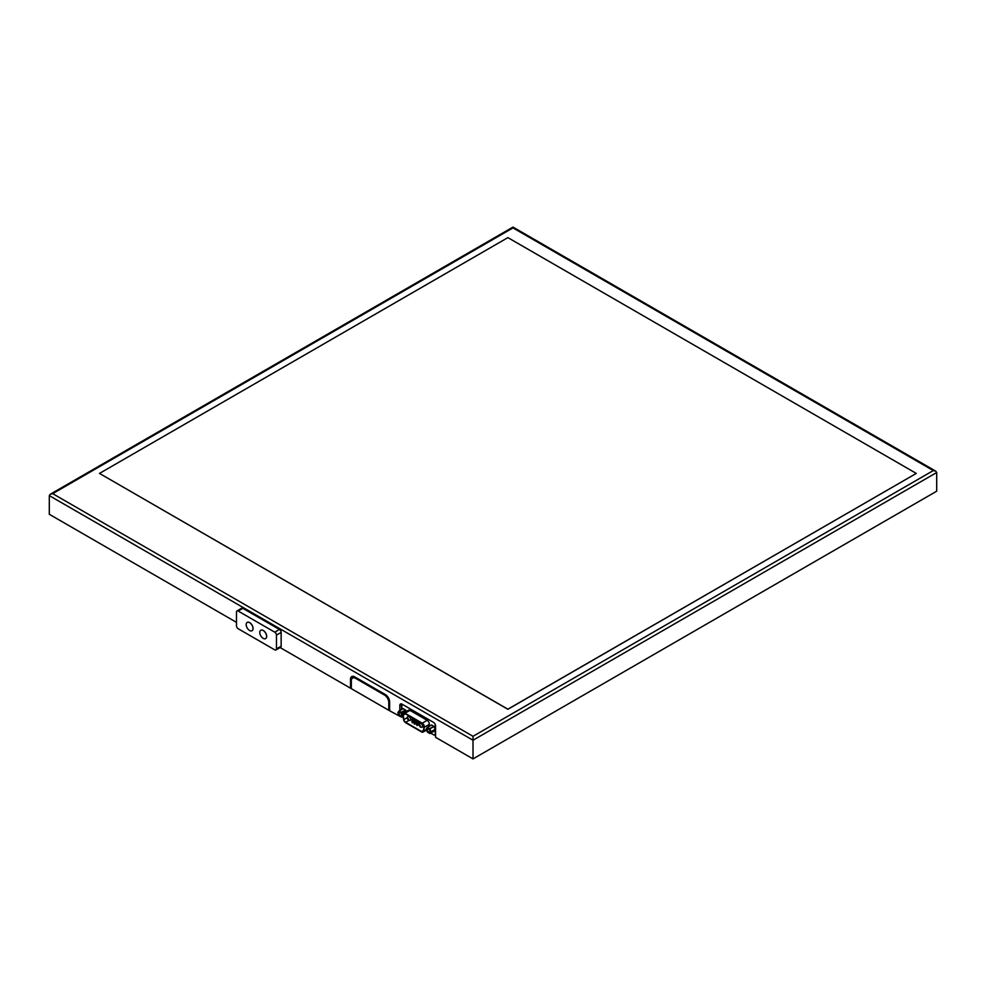 <?xml version="1.0" encoding="UTF-8"?>
<svg xmlns="http://www.w3.org/2000/svg" width="986" height="986" viewBox="0 0 986 986"><rect width="100%" height="100%" fill="white"/><g stroke="black" fill="none" stroke-linecap="round" stroke-linejoin="round"><path stroke-width="1.48" d="M356.439 677.863L355.589 678.343A6.015 3.476 -120 0 0 352.581 678.048A6.015 3.476 -120 0 0 351.336 680.808L351.336 688.659L388.78 710.277L388.78 702.414L389.63 701.921L389.63 710.77L399.835 716.267M351.336 687.686L350.486 688.179L280.147 647.568M399.835 710.499L399.835 705.36A3.007 1.738 60 0 1 400.464 703.992A3.007 1.738 60 0 1 401.968 704.14L433.446 722.307A3.007 1.738 60 0 1 435.565 725.992L435.565 737.294L473.009 758.912L936.7 491.201L936.7 472.528L935.702 471.135L512.991 227.088L512.991 227.902L512.991 227.088L50.298 494.232L49.3 495.613L49.3 514.285L236.48 622.351M473.009 758.912L473.009 740.24L936.7 472.528M352.705 676.297A6.015 3.476 -120 0 0 352.187 678.343L350.486 679.329L350.486 688.179M350.486 679.329A6.015 3.476 60 0 1 351.731 676.581A6.015 3.476 60 0 1 354.738 676.877L385.366 694.563A6.015 3.476 -120 0 1 389.63 701.921M50.298 494.232L52.702 493.653L473.009 736.308L473.009 740.24L49.3 495.613M99.5 473.416L507.889 709.291L916.277 473.416L507.889 709.193L99.5 473.416L507.889 237.626L916.277 473.416M935.702 471.135L933.298 470.568L512.991 227.902L52.702 493.653M401.573 703.955A3.007 1.738 -120 0 0 401.536 704.386L401.536 709.526M275.969 649.984A2.403 1.393 -120 0 1 274.761 649.86L238.181 628.735A2.403 1.393 -120 0 1 236.48 625.79L236.48 612.035A2.403 1.393 -120 0 1 236.973 610.938L241.656 608.226A2.403 1.393 60 0 1 242.864 608.35L279.445 629.475A2.403 1.393 60 0 1 281.146 632.42L281.146 646.175A2.403 1.393 60 0 1 280.653 647.272L275.969 649.984A2.403 1.393 -120 0 0 276.462 648.874L281.146 646.175M236.973 610.938A2.403 1.393 -120 0 1 238.181 611.049L274.761 632.174A2.403 1.393 -120 0 1 276.462 635.12L276.462 648.874M252.034 630.72A4.819 2.773 -120 0 0 252.071 630.695A4.819 2.773 -120 0 0 252.81 626.837A4.819 2.773 -120 0 0 249.668 622.597A4.819 2.773 -120 0 0 247.264 622.363A4.819 2.773 -120 0 0 247.215 622.388M265.604 638.608L265.69 638.558A4.819 2.773 -120 0 0 265.69 638.558A4.819 2.773 -120 0 0 266.43 634.701A4.819 2.773 -120 0 0 263.274 630.461A4.819 2.773 -120 0 0 260.871 630.214A4.819 2.773 -120 0 0 260.834 630.239L260.785 630.264A4.819 2.773 60 0 1 263.2 630.51A4.819 2.773 60 0 1 266.343 634.75A4.819 2.773 60 0 1 265.604 638.608A4.819 2.773 60 0 1 260.785 635.822A4.819 2.773 60 0 1 260.785 630.264M249.581 622.647A4.819 2.773 60 0 1 252.724 626.886A4.819 2.773 60 0 1 251.985 630.744A4.819 2.773 60 0 1 247.178 627.959A4.819 2.773 60 0 1 247.178 622.412A4.819 2.773 60 0 1 249.581 622.647M414.058 723.527L414.773 724.18L418.964 721.678M427.369 727.348L426.235 728.962L427.369 732.068L429.896 733.572L431.055 731.932L429.921 728.827L427.369 727.348M427.431 727.311L431.597 724.981L427.517 727.335M433.939 731.218L435.134 729.381L433.852 726.288L431.597 724.981M429.921 731.181A1.799 1.048 -120 0 0 429.132 729.369A1.799 1.048 -120 0 0 427.739 728.888A1.799 1.048 -120 0 0 427.739 730.971A1.799 1.048 -120 0 0 429.551 732.006A1.799 1.048 -120 0 0 429.921 731.181M406.207 711.51L405.653 710.105L401.573 712.459L399.047 710.955L397.888 712.595L399.022 715.7L401.548 717.204L402.707 715.565L401.573 712.459M399.084 710.943L403.249 708.614L399.17 710.968M405.653 710.105L403.249 708.614M399.047 710.955L403.126 708.601M401.573 714.813A1.799 1.048 -120 0 0 400.784 713.001A1.799 1.048 -120 0 0 399.392 712.521A1.799 1.048 -120 0 0 399.392 714.603A1.799 1.048 -120 0 0 401.203 715.639A1.799 1.048 -120 0 0 401.573 714.813M433.446 722.319L403.151 704.817A1.799 1.048 -120 0 0 402.239 704.731A1.799 1.048 -120 0 0 401.869 705.557L401.869 709.328M402.51 716.637A1.799 1.048 -120 0 0 403.151 717.204L403.237 717.253M425.989 730.392L426.926 730.934M430.697 733.103L433.963 734.989A1.799 1.048 -120 0 0 434.863 735.075A1.799 1.048 -120 0 0 435.233 734.25L435.233 724.821A1.799 1.048 -120 0 0 435.183 724.365M403.508 713.075A3.007 1.738 -120 0 0 402.917 714.899L403.557 719.472A3.007 1.738 60 0 0 405.653 722.713L421.589 731.92A3.007 1.738 60 0 0 423.093 732.068A3.007 1.738 60 0 0 423.684 731.094L424.325 727.261A3.007 1.738 60 0 0 422.23 723.169L405.012 713.223A3.007 1.738 -120 0 0 403.508 713.075L408.438 710.228A3.007 1.738 60 0 1 409.942 710.376L427.172 720.322A3.007 1.738 -120 0 1 429.255 724.414L428.922 726.448M403.89 719.595L403.249 715.023A2.527 1.454 60 0 1 403.742 713.494A2.527 1.454 60 0 1 405.012 713.617L422.23 723.564A2.527 1.454 60 0 1 423.992 727.002L423.351 730.836A2.527 1.454 60 0 1 422.858 731.649A2.527 1.454 60 0 1 421.589 731.526L405.653 722.319A2.527 1.454 60 0 1 403.89 719.595L407.304 717.623M411.162 719.805L413.196 720.976M414.403 721.678L415.55 722.344M416.758 723.034L417.904 723.699M423.068 726.682L423.955 727.187M388.78 710.277L389.63 709.784M352.581 678.048L354.282 677.074A6.015 3.476 60 0 1 354.738 676.877M355.589 678.343L384.515 695.056L385.366 694.563M388.78 702.414A6.015 3.476 -120 0 0 384.515 695.056M473.009 736.308L933.298 470.568M401.536 704.386L399.835 705.36M276.462 635.12L281.146 632.42M238.181 611.049L242.864 608.35M274.761 632.174L279.445 629.475M421.022 723.588A2.169 1.245 60 0 1 422.439 725.499A2.169 1.245 60 0 1 422.107 727.237L420.48 727.175C418.816 725.129 418.631 723.897 419.937 723.477A2.169 1.245 60 0 1 421.022 723.588M420.258 726.682A1.085 0.629 60 0 1 419.592 724.981A1.085 0.629 60 0 1 420.258 726.682M409.104 716.711A2.169 1.245 60 0 1 410.521 718.621A2.169 1.245 60 0 1 410.188 720.359L408.574 720.298C406.898 718.252 406.725 717.019 408.031 716.6A2.169 1.245 60 0 1 409.104 716.711M408.34 719.805A1.085 0.629 60 0 1 407.686 718.104A1.085 0.629 60 0 1 408.34 719.805M417.83 721.025L414.169 723.132L414.379 724.081M435.134 729.578L431.055 731.932M434 731.181L429.921 733.547M435.134 729.381L431.055 731.735M434 726.472L429.921 728.827M433.852 726.288L429.773 728.642M403.101 716.292L401.573 717.179L403.114 716.292M405.505 709.92L401.425 712.274M423.684 731.094L426.383 729.541M424.325 727.261L429.255 724.414M422.23 723.169L427.172 720.322M405.012 713.223L409.942 710.376M403.249 715.023L405.345 713.815M405.653 722.319L408.882 720.446M421.589 731.526L423.413 730.466M421.022 722.861L419.937 723.477M423.968 726.152L422.107 727.237M409.104 715.984L408.031 716.6M413.442 718.486L410.188 720.359M415.476 719.657L411.815 721.777L412.419 722.824L415.168 721.234M416.585 720.298L415.34 721.025L415.513 722.048L417.781 721M414.231 718.942L412.974 719.657L413.159 720.68L415.426 719.632M420.184 722.381L416.523 724.5L417.127 725.536L419.272 724.303M431.474 724.969L427.394 727.323M433.976 731.205L429.896 733.572M434.863 735.075L435.565 734.669M423.093 732.068L426.581 730.047"/></g></svg>

